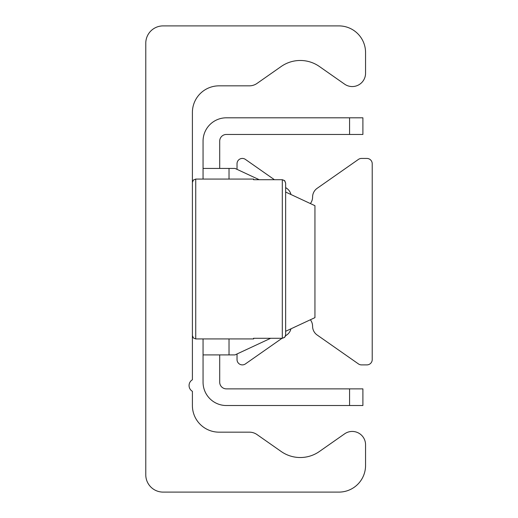 <?xml version="1.0" encoding="UTF-8"?>
<svg xmlns="http://www.w3.org/2000/svg" width="518" height="518" viewBox="0 0 518 518"><rect width="100%" height="100%" fill="white"/><g stroke="black" fill="none" stroke-linecap="round" stroke-linejoin="round"><path stroke-width="0.78" d="M145.778 43.214A17.314 17.314 0 0 1 163.099 25.9L338.921 25.9A26.638 26.638 0 0 1 365.559 52.538L365.559 73.239A13.319 13.319 0 0 1 344.6 84.149L319.392 66.498A33.301 33.301 0 0 0 281.19 66.498L257.012 83.43A13.319 13.319 0 0 1 249.372 85.839L219.043 85.839A26.638 26.638 0 0 0 192.398 112.477L192.398 379.772A6.663 6.663 0 0 0 192.398 391.31L192.398 405.523A26.638 26.638 0 0 0 219.043 432.161L249.372 432.161A13.319 13.319 0 0 1 257.012 434.57L281.19 451.502A33.301 33.301 0 0 0 319.392 451.502L344.6 433.851A13.319 13.319 0 0 1 365.559 444.761L365.559 465.462A26.638 26.638 0 0 1 338.921 492.1L163.099 492.1A17.314 17.314 0 0 1 145.778 474.786L145.778 43.214M237.024 353.975L237.024 359.563A5.329 5.329 0 0 0 245.409 363.927L282.019 338.293M285.515 335.845L286.732 334.997A10.658 10.658 0 0 0 290.967 328.82M310.373 319.768A10.658 10.658 0 0 1 312.587 326.269A10.658 10.658 0 0 0 317.133 334.997L358.456 363.927A5.329 5.329 0 0 0 361.512 364.892L366.893 364.892A5.329 5.329 0 0 0 372.222 359.563L372.222 163.759A5.329 5.329 0 0 0 366.893 158.437L361.512 158.437A5.329 5.329 0 0 0 358.456 159.395L317.133 188.332A10.658 10.658 0 0 0 312.587 197.06A10.658 10.658 0 0 1 310.373 203.561M290.967 194.509A10.658 10.658 0 0 0 286.732 188.332L285.638 187.568L285.638 183.061L285.638 334.939L285.638 183.061L284.531 180.562L282.31 179.707L284.751 180.782L285.638 183.061M274.411 179.707L245.409 159.395A5.329 5.329 0 0 0 237.024 163.759L237.024 169.354M362.898 117.806L349.579 117.806L349.579 134.46L362.898 134.46L362.898 117.806M349.579 134.46L226.366 134.46A6.663 6.663 0 0 0 219.703 141.116L219.703 168.421M349.579 405.523L362.898 405.523L362.898 388.869L349.579 388.869L349.579 405.523L226.366 405.523A23.31 23.31 0 0 1 203.056 382.213L203.056 338.921M349.579 388.869L226.366 388.869A6.663 6.663 0 0 1 219.703 382.213L219.703 354.901M203.056 179.079L203.056 168.421L235.023 168.421L259.22 179.707M285.638 192.029L314.944 205.691L314.944 317.638L285.638 331.3M270.649 338.293L235.023 354.901L203.056 354.901M349.579 117.806L226.366 117.806A23.31 23.31 0 0 0 203.056 141.116L203.056 168.421M285.418 336.137L284.531 337.438L282.31 338.293L284.751 337.218L285.638 334.939M253.671 179.079L253.516 179.707L253.671 179.079L195.733 179.079L193.395 180.037L192.398 182.407M253.516 338.293L253.671 338.921L253.516 338.293L282.31 338.293L282.31 179.707L253.516 179.707M229.027 168.421L229.027 179.079M229.027 338.921L229.027 354.901M253.671 338.921L195.733 338.921L195.733 179.079M195.733 338.921L193.395 337.963L192.398 335.593"/></g></svg>

